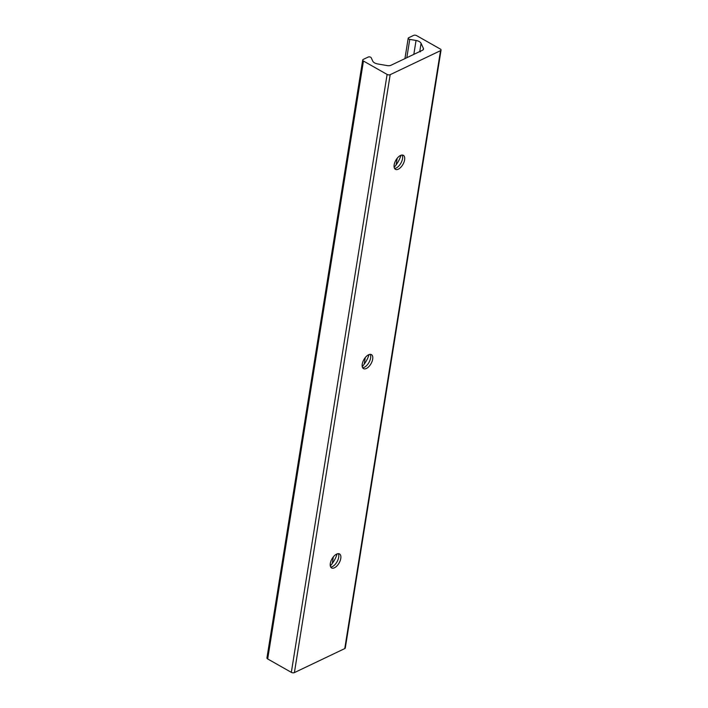 <?xml version="1.0" encoding="UTF-8"?>
<svg xmlns="http://www.w3.org/2000/svg" width="708" height="708" viewBox="0 0 708 708"><rect width="100%" height="100%" fill="white"/><g stroke="black" fill="none" stroke-linecap="round" stroke-linejoin="round"><path stroke-width="1.06" d="M330.309 565.904A16.833 8.593 119.5 0 0 337.114 553.886M338.3 553.647A8.053 4.106 -60.5 0 1 338.778 555.32A8.053 4.106 -60.5 0 1 332.397 566.595A8.053 4.106 -60.5 0 1 332.371 566.612A8.053 4.106 -60.5 0 1 330.707 567.046M334.45 567.789A8.053 4.106 -60.5 0 1 331.574 567.94A8.053 4.106 -60.5 0 1 331.972 558.913A8.053 4.106 -60.5 0 1 339.513 553.93A8.053 4.106 -60.5 0 1 340.176 560.692A8.053 4.106 -60.5 0 1 334.45 567.789M362.231 366.602A16.833 8.593 119.5 0 0 369.036 354.575M370.222 354.336A8.053 4.106 -60.5 0 1 370.7 356.018A8.053 4.106 -60.5 0 1 364.319 367.293A8.053 4.106 -60.5 0 1 364.293 367.302A8.053 4.106 -60.5 0 1 362.638 367.744M366.372 368.479A8.053 4.106 -60.5 0 1 363.505 368.629A8.053 4.106 -60.5 0 1 363.894 359.602A8.053 4.106 -60.5 0 1 371.435 354.628A8.053 4.106 -60.5 0 1 372.098 361.381A8.053 4.106 -60.5 0 1 366.372 368.479M394.152 167.292A16.833 8.593 119.5 0 0 400.967 155.273M402.144 155.034A8.053 4.106 -60.5 0 1 402.631 156.707A8.053 4.106 -60.5 0 1 396.241 167.982A8.053 4.106 -60.5 0 1 396.214 167.991A8.053 4.106 -60.5 0 1 394.56 168.433M398.294 169.177A8.053 4.106 -60.5 0 1 395.427 169.327A8.053 4.106 -60.5 0 1 395.816 160.3A8.053 4.106 -60.5 0 1 403.356 155.317A8.053 4.106 -60.5 0 1 404.02 162.079A8.053 4.106 -60.5 0 1 398.294 169.177M362.708 60.003L266.943 657.927A2.195 1.115 9.1 0 0 267.686 658.953L291.333 672.352A2.195 1.115 9.1 0 0 294.404 672.6L344.761 648.581A2.195 1.115 9.1 0 0 345.292 647.997L441.057 50.073A2.195 1.115 -170.9 0 1 440.535 50.657L390.179 74.676A2.195 1.115 -170.9 0 1 387.108 74.428L363.452 61.03A2.195 1.115 -170.9 0 1 362.708 60.003A2.195 1.115 -170.9 0 1 363.239 59.419L368.213 57.047A1.752 0.894 -170.9 0 1 369.939 56.959A1.752 0.894 -170.9 0 1 371.213 57.773L372.753 61.127A5.85 2.965 9.1 0 0 377.78 63.968L387.223 65.596A4.39 2.221 9.1 0 0 390.966 65.278L420.481 51.197L420.384 51.79M420.481 51.197L422.446 50.259A4.39 2.221 9.1 0 0 423.499 49.091A4.39 2.221 9.1 0 0 423.384 48.356L421.074 43.321A5.85 2.965 9.1 0 0 416.047 40.471L409.755 39.391A1.752 0.894 -170.9 0 1 408.197 38.241A1.752 0.894 -170.9 0 1 408.622 37.772L413.596 35.4A2.195 1.115 -170.9 0 1 416.667 35.648L440.314 49.047A2.195 1.115 -170.9 0 1 441.057 50.073M440.535 50.657L344.761 648.581M409.755 39.391L406.817 57.711M416.047 40.471L413.826 54.374M397.179 158.282L396.117 164.893M365.257 357.584L364.195 364.204M333.335 556.895L332.273 563.506M421.074 43.321L419.729 51.737M423.384 48.356L423.154 49.764M363.452 61.03L267.686 658.953M387.108 74.428L291.333 672.352M390.179 74.676L294.404 672.6M408.197 38.241L404.932 58.614"/></g></svg>
